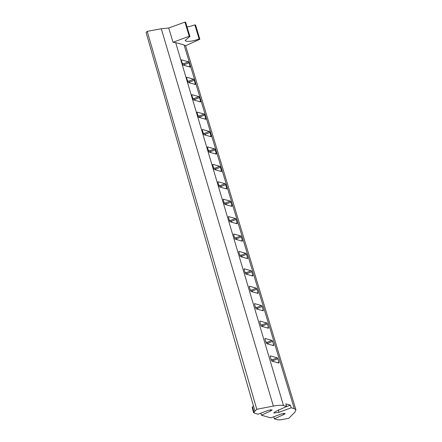 <?xml version="1.0" encoding="UTF-8"?>
<svg xmlns="http://www.w3.org/2000/svg" width="442" height="442" viewBox="0 0 442 442"><rect width="100%" height="100%" fill="white"/><g stroke="black" fill="none" stroke-linecap="round" stroke-linejoin="round"><path stroke-width="0.66" d="M189.204 36.255L189.911 36.454L185.662 22.299L184.955 22.1L168.717 28.001L173.037 42.294L189.204 36.255L184.955 22.1M189.911 36.454L185.137 40.476L186.148 41.211C189.043 41.73 193.375 41.012 199.132 39.045L194.883 24.885L195.591 25.083L199.839 39.239L185.546 45.802L184.11 44.985L175.667 42.614L173.037 42.294M254.94 411.148L256.78 409.27L147.225 31.365L146.075 32.509L254.94 411.148L253.658 412.817L257.918 414.242L268.614 410.248L272.112 409.872L270.874 410.883L261.415 415.22L270.835 417.861L281.526 413.872L285.029 413.491M284.781 413.309C285.289 413.53 284.963 413.927 283.792 414.508L274.333 418.845L278.101 419.9L281.14 419.762L288.875 418.27L294.897 412.121L295.925 409.839L294.284 408.64L184.11 44.985M175.667 42.614L283.499 405.618L286.582 406.48L275.581 411.53L273.747 412.999L278.758 412.419L278.466 409.745M273.184 361.457L272.974 360.755A0.939 0.326 68.1 0 0 272.333 359.777L271.101 359.434M267.962 344.047L267.753 343.346A0.939 0.326 68.1 0 0 267.112 342.368L265.88 342.02M262.736 326.632L262.526 325.931A0.939 0.326 68.1 0 0 261.885 324.953L260.653 324.61M257.515 309.223L257.305 308.522A0.939 0.326 68.1 0 0 256.664 307.544L255.432 307.196M252.288 291.808L252.078 291.107A0.939 0.326 68.1 0 0 251.437 290.129L250.205 289.786M247.067 274.399L246.857 273.697A0.939 0.326 68.1 0 0 246.216 272.72L244.984 272.371M241.84 256.984L241.63 256.283A0.939 0.326 68.1 0 0 240.989 255.305L239.757 254.962M236.619 239.575L236.409 238.873A0.939 0.326 68.1 0 0 235.768 237.895L234.536 237.553M231.393 222.166L231.183 221.459A0.939 0.326 68.1 0 0 230.542 220.486L229.31 220.138M226.171 204.751L225.961 204.049A0.939 0.326 68.1 0 0 225.321 203.071L224.088 202.729M220.945 187.342L220.735 186.64A0.939 0.326 68.1 0 0 220.094 185.662L218.862 185.314M215.724 169.927L215.514 169.225A0.939 0.326 68.1 0 0 214.873 168.247L213.641 167.905M210.497 152.518L210.287 151.816A0.939 0.326 68.1 0 0 209.646 150.838L208.414 150.49M205.276 135.103L205.066 134.401A0.939 0.326 68.1 0 0 204.425 133.423L203.193 133.081M200.049 117.694L199.839 116.992A0.939 0.326 68.1 0 0 199.198 116.014L197.966 115.666M194.828 100.279L194.618 99.577A0.939 0.326 68.1 0 0 193.977 98.599L192.745 98.257M184.38 65.455L184.17 64.753A0.939 0.326 68.1 0 0 183.529 63.775L182.297 63.433M189.601 82.869L189.391 82.168A0.939 0.326 68.1 0 0 188.751 81.19L187.518 80.842M271.311 360.136A0.939 0.326 68.1 0 0 271.952 361.114L278.791 363.031A0.939 0.326 68.1 0 0 278.88 363.031A0.939 0.326 68.1 0 0 278.913 362.269L277.863 358.782A0.939 0.326 68.1 0 0 277.222 357.805L270.388 355.887A0.939 0.326 68.1 0 0 270.3 355.893A0.939 0.326 68.1 0 0 270.266 356.655L271.311 360.136M266.09 342.721A0.939 0.326 68.1 0 0 266.73 343.699L273.57 345.616A0.939 0.326 68.1 0 0 273.659 345.616A0.939 0.326 68.1 0 0 273.686 344.854L272.642 341.373A0.939 0.326 68.1 0 0 272.001 340.395L265.161 338.478A0.939 0.326 68.1 0 0 265.073 338.478A0.939 0.326 68.1 0 0 265.045 339.241L266.09 342.721M260.863 325.312A0.939 0.326 68.1 0 0 261.504 326.29L268.344 328.207A0.939 0.326 68.1 0 0 268.432 328.207A0.939 0.326 68.1 0 0 268.465 327.445L267.416 323.958A0.939 0.326 68.1 0 0 266.775 322.986L259.94 321.063A0.939 0.326 68.1 0 0 259.852 321.069A0.939 0.326 68.1 0 0 259.819 321.831L260.863 325.312M255.642 307.903A0.939 0.326 68.1 0 0 256.283 308.875L263.123 310.798A0.939 0.326 68.1 0 0 263.211 310.792A0.939 0.326 68.1 0 0 263.239 310.03L262.194 306.549A0.939 0.326 68.1 0 0 261.553 305.571L254.714 303.654A0.939 0.326 68.1 0 0 254.625 303.654A0.939 0.326 68.1 0 0 254.598 304.416L255.642 307.903M250.415 290.488A0.939 0.326 68.1 0 0 251.056 291.466L257.896 293.383A0.939 0.326 68.1 0 0 257.984 293.383A0.939 0.326 68.1 0 0 258.017 292.621L256.973 289.134A0.939 0.326 68.1 0 0 256.327 288.162L249.492 286.239A0.939 0.326 68.1 0 0 249.404 286.245A0.939 0.326 68.1 0 0 249.371 287.007L250.415 290.488M245.194 273.079A0.939 0.326 68.1 0 0 245.835 274.051L252.675 275.974A0.939 0.326 68.1 0 0 252.763 275.968A0.939 0.326 68.1 0 0 252.791 275.206L251.747 271.725A0.939 0.326 68.1 0 0 251.106 270.747L244.266 268.83A0.939 0.326 68.1 0 0 244.177 268.83A0.939 0.326 68.1 0 0 244.15 269.592L245.194 273.079M239.967 255.664A0.939 0.326 68.1 0 0 240.608 256.642L247.448 258.559A0.939 0.326 68.1 0 0 247.537 258.559A0.939 0.326 68.1 0 0 247.57 257.796L246.525 254.316A0.939 0.326 68.1 0 0 245.885 253.338L239.045 251.421A0.939 0.326 68.1 0 0 238.956 251.421A0.939 0.326 68.1 0 0 238.923 252.183L239.967 255.664M234.746 238.255A0.939 0.326 68.1 0 0 235.387 239.232L242.227 241.15A0.939 0.326 68.1 0 0 242.315 241.144A0.939 0.326 68.1 0 0 242.343 240.382L241.299 236.901A0.939 0.326 68.1 0 0 240.658 235.923L233.818 234.006A0.939 0.326 68.1 0 0 233.73 234.006A0.939 0.326 68.1 0 0 233.702 234.768L234.746 238.255M229.52 220.84A0.939 0.326 68.1 0 0 230.166 221.818L237 223.735A0.939 0.326 68.1 0 0 237.089 223.735A0.939 0.326 68.1 0 0 237.122 222.972L236.078 219.492A0.939 0.326 68.1 0 0 235.437 218.514L228.597 216.597A0.939 0.326 68.1 0 0 228.508 216.597A0.939 0.326 68.1 0 0 228.475 217.359L229.52 220.84M224.298 203.43A0.939 0.326 68.1 0 0 224.939 204.408L231.779 206.326A0.939 0.326 68.1 0 0 231.868 206.32A0.939 0.326 68.1 0 0 231.895 205.558L230.851 202.077A0.939 0.326 68.1 0 0 230.21 201.099L223.37 199.182A0.939 0.326 68.1 0 0 223.282 199.187A0.939 0.326 68.1 0 0 223.254 199.944L224.298 203.43M219.077 186.016A0.939 0.326 68.1 0 0 219.718 186.994L226.553 188.911A0.939 0.326 68.1 0 0 226.641 188.911A0.939 0.326 68.1 0 0 226.674 188.148L225.63 184.668A0.939 0.326 68.1 0 0 224.989 183.69L218.149 181.773A0.939 0.326 68.1 0 0 218.061 181.773A0.939 0.326 68.1 0 0 218.028 182.535L219.077 186.016M213.851 168.606A0.939 0.326 68.1 0 0 214.492 169.584L221.332 171.502A0.939 0.326 68.1 0 0 221.42 171.496A0.939 0.326 68.1 0 0 221.448 170.739L220.403 167.253A0.939 0.326 68.1 0 0 219.762 166.275L212.922 164.358A0.939 0.326 68.1 0 0 212.834 164.363A0.939 0.326 68.1 0 0 212.806 165.126L213.851 168.606M208.63 151.192A0.939 0.326 68.1 0 0 209.27 152.17L216.105 154.087A0.939 0.326 68.1 0 0 216.193 154.087A0.939 0.326 68.1 0 0 216.226 153.324L215.182 149.844A0.939 0.326 68.1 0 0 214.541 148.866L207.701 146.948A0.939 0.326 68.1 0 0 207.613 146.948A0.939 0.326 68.1 0 0 207.58 147.711L208.63 151.192M203.403 133.782A0.939 0.326 68.1 0 0 204.044 134.76L210.884 136.677A0.939 0.326 68.1 0 0 210.972 136.677A0.939 0.326 68.1 0 0 211 135.915L209.956 132.429A0.939 0.326 68.1 0 0 209.315 131.451L202.475 129.534A0.939 0.326 68.1 0 0 202.386 129.539A0.939 0.326 68.1 0 0 202.359 130.302L203.403 133.782M198.182 116.368A0.939 0.326 68.1 0 0 198.823 117.345L205.657 119.263A0.939 0.326 68.1 0 0 205.745 119.263A0.939 0.326 68.1 0 0 205.779 118.5L204.734 115.019A0.939 0.326 68.1 0 0 204.093 114.042L197.254 112.124A0.939 0.326 68.1 0 0 197.165 112.124A0.939 0.326 68.1 0 0 197.132 112.887L198.182 116.368M192.955 98.958A0.939 0.326 68.1 0 0 193.596 99.936L200.436 101.853A0.939 0.326 68.1 0 0 200.524 101.853A0.939 0.326 68.1 0 0 200.552 101.091L199.508 97.605A0.939 0.326 68.1 0 0 198.867 96.632L192.027 94.71A0.939 0.326 68.1 0 0 191.938 94.715A0.939 0.326 68.1 0 0 191.911 95.478L192.955 98.958M183.148 65.112L189.988 67.029A0.939 0.326 68.1 0 0 190.077 67.029A0.939 0.326 68.1 0 0 190.104 66.267L189.06 62.781A0.939 0.326 68.1 0 0 188.419 61.808L181.585 59.885A0.939 0.326 68.1 0 0 181.491 59.891A0.939 0.326 68.1 0 0 181.463 60.653L182.507 64.134A0.939 0.326 68.1 0 0 183.148 65.112M188.375 82.521L195.209 84.444A0.939 0.326 68.1 0 0 195.298 84.439A0.939 0.326 68.1 0 0 195.331 83.676L194.287 80.195A0.939 0.326 68.1 0 0 193.646 79.217L186.806 77.3A0.939 0.326 68.1 0 0 186.717 77.3A0.939 0.326 68.1 0 0 186.69 78.063L187.734 81.549A0.939 0.326 68.1 0 0 188.375 82.521M286.582 406.48L285.797 403.872L290.416 405.165L291.201 407.778L294.284 408.64M256.78 409.27L273.36 406.076L161.275 28.752L168.717 28.001M147.225 31.365L161.275 28.752M187.043 26.901A11.52 2.779 163.3 0 0 194.883 24.885M283.499 405.618C281.339 405.06 277.963 405.215 273.36 406.076M278.758 412.419L291.201 407.778M253.454 405.96L252.498 406.916A5.519 1.332 163.3 0 0 252.189 407.568L253.658 412.817M273.764 416.767L274.333 418.845M260.846 413.148L261.415 415.22M199.132 39.045L199.839 39.239M285.228 407.104L290.416 405.165M283.455 413.347L283.792 414.508M183.529 63.775L188.419 61.808M184.17 64.753L189.06 62.781M188.938 66.736L190.104 66.267M252.498 406.916L253.973 412.143M270.537 409.723L270.874 410.883M188.751 81.19L193.646 79.217M189.391 82.168L194.287 80.195M194.165 84.146L195.331 83.676M199.386 101.561L200.552 101.091M194.618 99.577L199.508 97.605M193.977 98.599L198.867 96.632M204.613 118.97L205.779 118.5M199.839 116.992L204.734 115.019M199.198 116.014L204.093 114.042M209.834 136.385L211 135.915M205.066 134.401L209.956 132.429M204.425 133.423L209.315 131.451M215.061 153.794L216.226 153.324M210.287 151.816L215.182 149.844M209.646 150.838L214.541 148.866M220.282 171.209L221.448 170.739M215.514 169.225L220.403 167.253M214.873 168.247L219.762 166.275M225.508 188.618L226.674 188.148M220.735 186.64L225.63 184.668M220.094 185.662L224.989 183.69M230.73 206.033L231.895 205.558M225.961 204.049L230.851 202.077M225.321 203.071L230.21 201.099M235.956 223.442L237.122 222.972M231.183 221.459L236.078 219.492M230.542 220.486L235.437 218.514M241.177 240.851L242.343 240.382M236.409 238.873L241.299 236.901M235.768 237.895L240.658 235.923M246.398 258.266L247.57 257.796M241.63 256.283L246.525 254.316M240.989 255.305L245.885 253.338M251.625 275.675L252.791 275.206M246.857 273.697L251.747 271.725M246.216 272.72L251.106 270.747M256.846 293.09L258.017 292.621M252.078 291.107L256.973 289.134M251.437 290.129L256.327 288.162M262.073 310.499L263.239 310.03M257.305 308.522L262.194 306.549M256.664 307.544L261.553 305.571M267.294 327.914L268.465 327.445M262.526 325.931L267.416 323.958M261.885 324.953L266.775 322.986M272.521 345.324L273.686 344.854M267.753 343.346L272.642 341.373M267.112 342.368L272.001 340.395M277.742 362.738L278.913 362.269M272.974 360.755L277.863 358.782M272.333 359.777L277.222 357.805M295.925 409.839L185.618 45.769"/></g></svg>
